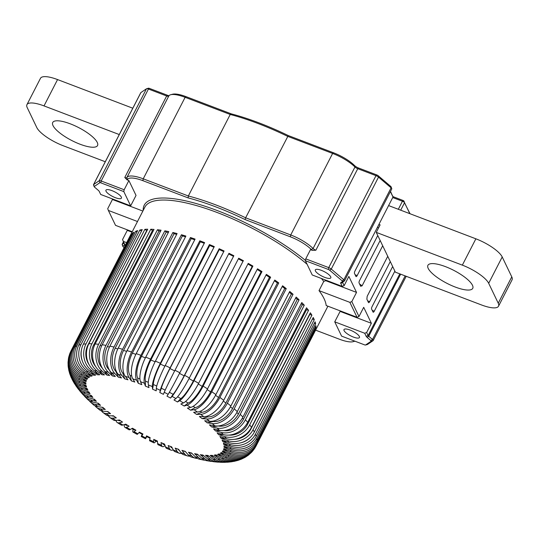 <?xml version="1.0" encoding="UTF-8"?>
<svg xmlns="http://www.w3.org/2000/svg" width="539" height="539" viewBox="0 0 539 539"><rect width="100%" height="100%" fill="white"/><g stroke="black" fill="none" stroke-linecap="round" stroke-linejoin="round"><path stroke-width="0.81" d="M398.314 209.287L402.444 201.242L392.729 197.543M409.815 213.66L404.553 202.698A1.967 0.573 27.2 0 0 402.444 201.242L403.374 200.589L393.025 196.647L392.742 196.055M403.374 200.589L410.051 213.754M106.042 191.257A8.691 2.527 -152.8 0 0 113.951 197.099A8.691 2.527 -152.8 0 0 121.41 198.136A8.691 2.527 -152.8 0 0 121.309 197.072A8.691 2.527 -152.8 0 0 113.406 191.23A8.691 2.527 -152.8 0 0 105.94 190.186A8.691 2.527 -152.8 0 0 106.042 191.257M315.43 270.962A8.691 2.527 -152.8 0 0 323.339 276.797A8.691 2.527 -152.8 0 0 330.798 277.841A8.691 2.527 -152.8 0 0 330.697 276.77A8.691 2.527 -152.8 0 0 322.794 270.935A8.691 2.527 -152.8 0 0 315.328 269.891A8.691 2.527 -152.8 0 0 315.43 270.962M344.091 330.643A8.691 2.527 -152.8 0 0 352.001 336.484A8.691 2.527 -152.8 0 0 359.459 337.522A8.691 2.527 -152.8 0 0 359.358 336.457A8.691 2.527 -152.8 0 0 351.455 330.616A8.691 2.527 -152.8 0 0 343.99 329.578A8.691 2.527 -152.8 0 0 344.091 330.643M305.741 258.861L328.736 267.613A2.944 0.856 27.2 0 1 331.263 269.069L343.835 279.788A2.944 0.856 27.2 0 1 344.502 280.88A2.944 0.856 27.2 0 1 344.414 280.981L342.737 282.119A2.944 0.856 -152.8 0 0 342.642 282.22A2.944 0.856 -152.8 0 0 342.676 282.584L344.145 285.63L342.204 286.391L340.736 283.346A4.42 1.287 27.2 0 1 340.83 282.645L342.501 281.506A1.476 0.431 -152.8 0 0 342.218 280.913L329.639 270.194A1.476 0.431 -152.8 0 0 328.379 269.466L305.384 260.714L305.741 258.861L310.471 249.665L312.33 250.379A4.42 1.287 27.2 0 1 311.32 249.53A22.106 6.421 -152.8 0 0 290.366 236.816L245.083 219.575A114.942 33.405 -152.8 0 0 188.158 197.907L142.875 180.673A22.106 6.421 -152.8 0 0 127.5 179.561A4.42 1.287 27.2 0 1 127.029 179.844L124.778 177.486A2.944 0.856 -152.8 0 0 126.827 177.641A23.575 6.852 27.2 0 1 126.854 177.594A23.575 6.852 27.2 0 1 143.233 178.82L188.333 195.987L230.227 114.47L185.126 97.31A23.575 6.852 -152.8 0 0 170.688 94.736L172.52 94.244A22.106 6.421 27.2 0 1 186.056 96.649L231.339 113.884A114.942 33.405 27.2 0 1 288.264 135.552L333.547 152.793A22.106 6.421 27.2 0 1 354.5 165.507A4.42 1.287 -152.8 0 0 358.691 168.053L376.929 174.993A1.476 0.431 27.2 0 1 378.196 175.721L390.768 186.44A1.476 0.431 27.2 0 1 391.085 186.804A1.476 0.431 27.2 0 1 391.098 186.838A1.476 0.431 27.2 0 1 391.112 186.871M391.671 189.014A2.944 0.856 -152.8 0 0 391.765 188.913A2.944 0.856 -152.8 0 0 391.765 188.616A2.944 0.856 -152.8 0 0 391.732 188.549A2.944 0.856 -152.8 0 0 391.098 187.821L378.526 177.102A2.944 0.856 -152.8 0 0 376 175.653L357.761 168.707A2.944 0.856 27.2 0 1 354.965 167.016A23.575 6.852 -152.8 0 0 332.617 153.447L287.523 136.286A116.411 33.829 -152.8 0 0 230.227 114.47L231.339 113.884M94.204 186.75A1.476 0.431 -152.8 0 0 94.52 187.114L98.28 190.321A4.42 1.287 27.2 0 1 99.23 191.412L100.699 194.464L130.66 205.871L123.808 191.594L100.813 182.842A1.476 0.431 -152.8 0 0 99.836 182.714L94.237 186.521A1.476 0.431 -152.8 0 0 94.19 186.716A1.476 0.431 -152.8 0 0 94.204 186.75M126.948 229.702L127.278 230.375L122.548 239.572L124.664 244.369A4.42 1.287 27.2 0 1 124.704 244.47A4.42 1.287 27.2 0 1 124.57 245.07L122.899 246.202A1.476 0.431 -152.8 0 0 122.852 246.404A1.476 0.431 -152.8 0 0 122.865 246.438A1.476 0.431 -152.8 0 0 123.182 246.801L124.098 247.576M130.553 235.725L71.438 350.128A19.647 18.791 32.4 0 0 80.244 375.959L86.934 379.463A76.828 22.328 27.2 0 1 87.655 378.526L81.032 374.928A19.647 18.744 42.4 0 1 72.415 348.854A104.034 30.231 27.2 0 1 73.641 347.716A19.647 18.636 51.6 0 0 82.029 373.999L88.564 377.684A76.828 22.328 27.2 0 1 89.649 376.943L83.228 373.19A19.647 18.481 59.8 0 1 75.116 346.712A104.034 30.231 27.2 0 1 76.828 345.856A19.647 18.279 66.8 0 0 84.616 372.496L90.923 376.31A76.828 22.328 27.2 0 1 92.364 375.784L86.2 371.917A19.647 18.023 72.8 0 1 78.782 345.142A104.034 30.231 27.2 0 1 80.971 344.569A19.647 17.72 77.8 0 0 87.978 371.452L93.975 375.36A76.828 22.328 27.2 0 1 95.76 375.05L89.932 371.108A19.647 17.369 82.2 0 1 83.383 344.151A104.034 30.231 27.2 0 1 86.018 343.875A19.647 16.965 85.9 0 0 92.068 370.886L97.7 374.848A76.828 22.328 27.2 0 1 99.803 374.76L94.372 370.792A19.647 16.52 89.1 0 1 88.861 343.754A104.034 30.231 27.2 0 1 91.906 343.781A19.647 16.029 91.8 0 0 96.852 370.812L102.053 374.78A76.828 22.328 27.2 0 1 104.451 374.908L99.479 370.953A19.647 15.49 94.3 0 1 95.154 343.956A104.034 30.231 27.2 0 1 98.59 344.28A19.647 14.91 96.5 0 0 102.269 371.216L106.992 375.144A76.828 22.328 27.2 0 1 109.653 375.494L105.199 371.6A19.647 14.29 98.4 0 1 102.201 344.751A104.034 30.231 27.2 0 1 105.981 345.371A19.647 13.637 100.2 0 0 108.265 372.105L112.449 375.952A76.828 22.328 27.2 0 1 115.353 376.518L111.458 372.725A19.647 12.936 101.8 0 1 109.916 346.139A104.034 30.231 27.2 0 1 114.005 347.049A19.647 12.208 103.3 0 0 114.773 373.46L118.371 377.192A76.828 22.328 27.2 0 1 121.491 377.967L118.196 374.315A19.647 11.44 104.6 0 1 118.223 348.1A104.034 30.231 27.2 0 1 122.569 349.285A19.647 10.645 105.9 0 0 121.72 375.279L124.698 378.843A76.828 22.328 27.2 0 1 127.986 379.82L125.331 376.35A19.647 9.817 107.1 0 1 127.029 350.606A104.034 30.231 27.2 0 1 131.583 352.061A19.647 8.968 108.2 0 0 129.03 377.529L131.354 380.891A76.828 22.328 27.2 0 1 134.784 382.057L132.796 378.809A19.647 8.092 109.3 0 1 136.226 353.638A104.034 30.231 27.2 0 1 140.948 355.342A19.647 7.189 110.3 0 0 136.63 380.19L138.274 383.317A76.828 22.328 27.2 0 1 141.804 384.657L140.504 381.666A19.647 6.273 111.3 0 1 145.732 357.162A104.034 30.231 27.2 0 1 150.563 359.095A19.647 5.336 112.3 0 0 144.425 383.236L145.368 386.086A76.828 22.328 27.2 0 1 148.966 387.595L148.373 384.886A19.647 4.386 113.2 0 1 155.427 361.137A104.034 30.231 27.2 0 1 160.319 363.279A19.647 3.423 114.1 0 0 152.335 386.625L152.571 389.178A76.828 22.328 27.2 0 1 156.189 390.829L156.31 388.444A19.647 2.452 115 0 1 165.217 365.516A104.034 30.231 27.2 0 1 170.108 367.847A19.647 1.469 115.9 0 0 160.278 390.33L159.807 392.554A76.828 22.328 27.2 0 1 163.405 394.332L164.233 392.291A19.647 0.485 116.8 0 1 174.986 370.259A104.034 30.231 27.2 0 1 179.831 372.752A19.647 0.499 117.6 0 1 168.161 394.312L166.982 396.172A76.828 22.328 27.2 0 1 170.526 398.065L173.134 394.299A17.194 1.294 -61.5 0 0 184.129 375.858L242.995 261.321L184.628 375.312A19.647 1.482 118.5 0 1 172.056 396.387L170.526 398.065M130.297 235.59A104.034 30.231 27.2 0 1 131.273 234.317L72.415 348.854M133.248 233.596L132.506 233.178L73.641 347.716M132.506 233.178A104.034 30.231 27.2 0 1 133.975 232.174L75.116 346.712M136.906 232.053L135.693 231.319L76.828 345.856M135.693 231.319A104.034 30.231 27.2 0 1 137.647 230.604L78.782 345.142M141.481 231.103L139.83 230.032L80.971 344.569M139.83 230.032A104.034 30.231 27.2 0 1 142.249 229.614L83.383 344.151M89.171 364.775A17.194 14.843 -94.1 0 1 87.844 345.162L146.709 230.625L144.876 229.338L86.018 343.875M144.876 229.338A104.034 30.231 27.2 0 1 147.726 229.216L88.861 343.754M95.672 366.581A17.194 14.021 -88.2 0 1 93.597 345.068L152.463 230.53L150.772 229.243L91.906 343.781M150.772 229.243A104.034 30.231 27.2 0 1 154.019 229.419L95.154 343.956M102.383 368.238A17.194 13.051 -83.5 0 1 100.126 345.56L158.985 231.022L157.455 229.742L98.59 344.28M157.455 229.742A104.034 30.231 27.2 0 1 161.067 230.214L102.201 344.751M112.449 375.952L109.336 370.017A84.387 24.524 27.2 0 1 109.363 370.017A17.194 11.932 -79.8 0 1 107.342 346.624L166.201 232.087L164.846 230.84L105.981 345.371M164.846 230.84A104.034 30.231 27.2 0 1 168.781 231.602L109.916 346.139M118.371 377.192L115.845 371.371A17.194 10.679 -76.7 0 1 115.171 348.261L174.036 233.724L172.864 232.511L114.005 347.049M172.864 232.511A104.034 30.231 27.2 0 1 177.088 233.562L118.223 348.1M124.698 378.843L122.791 373.183A17.194 9.311 -74.1 0 1 123.539 350.444L182.398 235.907L181.434 234.748L122.569 349.285M181.434 234.748A104.034 30.231 27.2 0 1 185.888 236.069L127.029 350.606M131.354 380.891L130.108 375.434A17.194 7.842 -71.8 0 1 132.338 353.153L191.204 238.615L190.449 237.524L131.583 352.061M190.449 237.524A104.034 30.231 27.2 0 1 195.091 239.1L136.226 353.638M138.274 383.317L137.701 378.102A17.194 6.293 -69.7 0 1 141.481 356.36L200.346 241.822L199.814 240.805L140.948 355.342M199.814 240.805A104.034 30.231 27.2 0 1 204.598 242.624L145.732 357.162M145.368 386.086L145.496 381.147A17.194 4.669 -67.7 0 1 150.866 360.025L209.732 245.488L209.428 244.558L150.563 359.095M209.428 244.558A104.034 30.231 27.2 0 1 214.293 246.599L155.427 361.137M152.571 389.178L153.413 384.536A17.194 2.991 -65.9 0 1 160.393 364.108L219.258 249.57L219.178 248.742L160.319 363.279M219.178 248.742A104.034 30.231 27.2 0 1 224.076 250.979L165.217 365.516M159.807 392.554L161.356 388.242A17.194 1.287 -64.1 0 1 169.953 368.568L228.974 253.31L170.108 367.847M228.974 253.31A104.034 30.231 27.2 0 1 233.845 255.722L174.986 370.259M243.493 260.775A104.034 30.231 27.2 0 0 238.689 258.215L179.831 372.752M252.906 266.077A104.034 30.231 27.2 0 0 248.23 263.396L189.371 377.933A19.647 2.459 119.4 0 1 175.903 398.516L174.03 399.999A76.828 22.328 27.2 0 1 177.479 401.979L180.767 398.597A17.194 3.005 -59.7 0 0 193.319 381.033L252.185 266.495L252.906 266.077L194.04 380.615A19.647 3.429 120.3 0 1 179.689 400.686L177.479 401.979M261.981 271.575A104.034 30.231 27.2 0 0 257.494 268.806L198.628 383.344A19.647 4.393 121.2 0 1 183.415 402.902L180.868 403.994A76.828 22.328 27.2 0 1 184.183 406.035L188.131 403.057A17.194 4.676 -57.9 0 0 202.186 386.402L261.051 271.865L261.981 271.575L203.122 386.113A19.647 5.343 122.1 0 1 187.053 405.146L184.183 406.035M270.632 277.208A104.034 30.231 27.2 0 0 266.367 274.378L207.502 388.915A19.647 6.279 123.1 0 1 190.611 407.423L187.417 408.111A76.828 22.328 27.2 0 1 190.57 410.199L195.145 407.625A17.194 6.3 -55.9 0 0 210.628 391.9L269.493 277.363L270.632 277.208L211.766 391.745A19.647 7.196 124.1 0 1 194.067 409.714L190.57 410.199M278.744 282.908A104.034 30.231 27.2 0 0 274.762 280.051L215.896 394.588A19.647 8.098 125.1 0 1 197.422 412.025L193.616 412.301A76.828 22.328 27.2 0 1 196.56 414.41L201.727 412.254A17.194 7.856 -53.8 0 0 218.551 397.472L277.417 282.935L278.744 282.908L219.885 397.445A19.647 8.974 126.2 0 1 200.656 414.343L196.56 414.41M286.249 288.628A104.034 30.231 27.2 0 0 282.577 285.771L223.719 400.309A19.647 9.83 127.3 0 1 203.762 416.66L199.39 416.526A76.828 22.328 27.2 0 1 202.105 418.628L207.811 416.89A17.194 9.318 -51.5 0 0 225.875 403.051L284.74 288.513L286.249 288.628L227.384 403.159A19.647 10.652 128.5 0 1 206.74 418.978L202.105 418.628M293.048 294.287A104.034 30.231 27.2 0 0 289.739 291.464L230.874 406.002A19.647 11.447 129.8 0 1 209.57 421.282L204.679 420.73A76.828 22.328 27.2 0 1 207.124 422.812L213.329 421.485A17.194 10.686 -48.9 0 0 232.518 408.575L291.383 294.038L293.048 294.287L234.182 408.825A19.647 12.215 131.1 0 1 212.258 423.573L207.124 422.812M299.078 299.832A104.034 30.231 27.2 0 0 296.16 297.077L237.301 411.614A19.647 12.943 132.6 0 1 214.785 425.837L209.422 424.873A76.828 22.328 27.2 0 1 211.578 426.908L218.221 425.978A17.194 11.932 -45.8 0 0 238.406 413.992L297.265 299.455L299.078 299.832L240.212 414.37A19.647 13.637 134.2 0 1 217.143 428.074L211.578 426.908M301.267 303.545A101.581 29.517 27.2 0 1 302.332 304.703L304.265 305.209A104.034 30.231 27.2 0 0 301.779 302.547L242.914 417.085A19.647 14.297 136 0 1 219.339 430.27L213.572 428.909A76.828 22.328 27.2 0 1 215.405 430.877L220.478 430.486M304.265 305.209L245.4 419.746A19.647 14.917 138 0 1 221.354 432.426L215.405 430.877M305.936 308.962A101.581 29.517 27.2 0 1 306.523 309.723L308.557 310.343A104.034 30.231 27.2 0 0 306.523 307.809L247.664 422.347A19.647 15.496 140.1 0 1 223.186 434.542L217.076 432.797A76.828 22.328 27.2 0 1 218.578 434.67L223.281 434.569M308.557 310.343L249.692 424.88A19.647 16.029 142.6 0 1 224.83 436.597L218.578 434.67M309.635 314.203A101.581 29.517 27.2 0 1 309.79 314.453L311.906 315.194A104.034 30.231 27.2 0 0 310.349 312.809L251.484 427.346A19.647 16.52 145.4 0 1 226.292 438.598L219.899 436.489A76.828 22.328 27.2 0 1 221.051 438.254L225.585 438.362M311.906 315.194L253.04 429.731A19.647 16.972 148.6 0 1 227.552 440.531L221.051 438.254M312.445 318.987L314.271 319.701A104.034 30.231 27.2 0 0 313.772 318.61A104.034 30.231 27.2 0 0 313.213 317.491L254.347 432.029A19.647 17.369 152.3 0 1 228.61 442.391L222.014 439.945A76.828 22.328 27.2 0 1 222.796 441.576L227.202 441.872M319.014 290.615A104.034 30.231 27.2 0 1 324.04 298.626A104.034 30.231 27.2 0 1 326.183 305.539L357.034 317.282L349.872 302.359L319.014 290.615L323.744 281.419A104.034 30.231 -152.8 0 0 321.385 278.468M315.598 330.151L339.57 339.274A22.106 6.421 -152.8 0 0 353.112 341.679A22.106 6.421 -152.8 0 0 354.46 341.012M364.708 333.25L366.641 332.489L371.371 323.292L340.116 311.394L334.739 321.844L341.598 336.12L364.586 344.866A1.476 0.431 -152.8 0 0 365.489 345.027A1.476 0.431 -152.8 0 0 365.563 344.994L371.162 341.194A1.476 0.431 -152.8 0 0 370.879 340.601L367.12 337.394A4.42 1.287 27.2 0 1 366.17 336.302L364.708 333.25L334.739 321.844M371.371 323.292L363.704 307.324L358.974 316.521L357.034 317.282M132.008 232.181L127.278 230.375M127.029 179.844L128.888 180.552L136.03 195.421L130.66 205.871M112.119 198.81L112.442 199.491L142.862 211.066M349.872 302.359L351.812 301.597L356.535 292.401L325.704 280.664L323.744 281.419M356.535 292.401L348.868 276.433L344.145 285.63M314.271 319.701L255.405 434.232A19.647 17.72 156.6 0 1 229.473 444.183L222.796 441.576M314.338 323.252L315.632 323.811A104.034 30.231 27.2 0 0 315.079 321.803L256.214 436.341A19.647 18.03 161.7 0 1 230.126 445.894L223.395 443.132A76.828 22.328 27.2 0 1 223.8 444.614L228.091 445.059M315.632 323.811L256.766 438.348A19.647 18.279 167.7 0 1 230.571 447.518L223.8 444.614M315.2 327.126L315.975 327.483A104.034 30.231 27.2 0 0 315.928 325.704L257.069 440.242A19.647 18.488 174.7 0 1 230.813 449.054L224.022 446.016A76.828 22.328 27.2 0 1 224.056 447.33L228.24 447.902M315.975 327.483L257.11 442.02A19.647 18.643 -177.1 0 1 230.847 450.496L224.056 447.33M315.032 330.548L315.288 330.676A104.034 30.231 27.2 0 0 315.76 329.14L256.894 443.678A19.647 18.744 -167.9 0 1 230.679 451.844L223.894 448.556A76.828 22.328 27.2 0 1 223.55 449.688L227.653 450.375M315.288 330.676L256.423 445.214A19.647 18.791 -157.9 0 1 230.294 453.09L223.55 449.688M355.147 274.796L357.175 275.57A1.967 0.674 -69.2 0 1 356.097 276.608A1.967 0.674 -69.2 0 1 355.935 276.446L354.5 273.462A1.967 0.674 -69.2 0 1 354.979 270.989L393.005 197.004L390.398 191.574M372.247 310.403L374.282 311.178A1.967 0.674 -69.2 0 1 373.197 312.222A1.967 0.674 -69.2 0 1 373.035 312.054L371.607 309.069A1.967 0.674 -69.2 0 1 372.085 306.603L392.668 266.542M377.381 227.404L378.58 227.856M351.812 301.597L358.974 316.521M366.641 332.489L368.11 335.541A2.944 0.856 -152.8 0 0 368.743 336.269L372.503 339.469A2.944 0.856 27.2 0 1 373.17 340.56A2.944 0.856 27.2 0 1 373.076 340.668L367.47 344.468A2.944 0.856 27.2 0 1 367.322 344.536A2.944 0.856 27.2 0 1 367.133 344.562M374.282 311.178L394.865 271.124M367.659 300.856L369.693 301.631L390.283 261.57M369.693 301.631A1.967 0.674 -69.2 0 1 368.615 302.669A1.967 0.674 -69.2 0 1 368.454 302.507L366.877 299.233L367.16 296.356L387.75 256.294M382.69 245.757L362.1 285.818L360.665 286.283L359.089 283.009A1.967 0.674 -69.2 0 1 359.567 280.543L380.157 240.482M357.175 275.57L377.765 235.509M137.492 221.516L108.366 210.432L107.712 208.687L112.442 199.491M390.499 191.385L393.005 197.004M173.228 449.829A19.647 6.273 -68.7 0 1 170.89 450.105L166.666 448.414A19.647 5.336 -67.7 0 1 165.527 446.959L164.577 444.102A76.828 22.328 27.2 0 1 160.986 442.593L161.579 445.302A19.647 4.386 -66.8 0 0 162.428 446.636L158.176 444.776A19.647 3.423 -65.9 0 1 157.61 443.563L157.375 441.017A76.828 22.328 27.2 0 1 153.756 439.359L153.642 441.744A19.647 2.452 -65 0 0 153.925 442.829L149.68 440.814A19.647 1.469 -64.1 0 1 149.667 439.858L150.145 437.641A76.828 22.328 27.2 0 1 146.547 435.856L145.712 437.904A19.647 0.485 -63.2 0 0 145.456 438.719L141.265 436.563A19.647 0.499 -62.4 0 0 141.784 435.883L142.97 434.016A76.828 22.328 27.2 0 1 139.426 432.13L137.89 433.801A19.647 1.482 -61.5 0 1 137.108 434.346L132.998 432.076A19.647 2.459 -60.6 0 0 134.049 431.678L135.922 430.189A76.828 22.328 27.2 0 1 132.473 428.215L130.256 429.502A19.647 3.429 -59.7 0 1 128.942 429.745L124.954 427.373A19.647 4.393 -58.8 0 0 126.537 427.292L129.084 426.201A76.828 22.328 27.2 0 1 125.769 424.153L122.892 425.042A19.647 5.343 -57.9 0 1 121.039 424.961L117.206 422.515A19.647 6.279 -56.9 0 0 119.335 422.771L122.528 422.084A76.828 22.328 27.2 0 1 121.16 421.181A76.828 22.328 27.2 0 1 119.382 419.996L115.878 420.474A19.647 7.196 -55.9 0 1 113.466 420.029L109.828 417.523A19.647 8.098 -54.9 0 0 112.53 418.163L116.33 417.893A76.828 22.328 27.2 0 1 113.385 415.778L109.296 415.845A19.647 8.974 -53.8 0 1 106.291 414.99L102.875 412.436A19.647 9.83 -52.7 0 0 106.183 413.528L110.556 413.669A76.828 22.328 27.2 0 1 107.847 411.56L103.212 411.21A19.647 10.652 -51.5 0 1 99.574 409.869L96.4 407.289A19.647 11.447 -50.2 0 0 100.375 408.906L105.267 409.465A76.828 22.328 27.2 0 1 102.828 407.376L97.694 406.622A19.647 12.215 -48.9 0 1 93.362 404.695L90.458 402.094A19.647 12.943 -47.4 0 0 95.167 404.358L100.523 405.315A76.828 22.328 27.2 0 1 98.374 403.28L92.802 402.121A19.647 13.637 -45.8 0 1 87.689 399.473L85.074 396.845A19.647 14.297 -44 0 0 90.613 399.918L96.38 401.279A76.828 22.328 27.2 0 1 94.541 399.311L88.598 397.762A19.647 14.917 -42 0 1 82.602 394.198L80.277 391.523A19.647 15.496 -39.9 0 0 86.766 395.653L92.87 397.391A76.828 22.328 27.2 0 1 91.374 395.518L85.115 393.591A19.647 16.029 -37.4 0 1 78.101 388.808L76.087 386.039A19.647 16.52 -34.6 0 0 83.66 391.597L90.047 393.699A76.828 22.328 27.2 0 1 88.901 391.941L82.4 389.663A19.647 16.972 -31.4 0 1 74.227 383.189L72.543 380.217A19.647 17.369 -27.7 0 0 81.342 387.797L87.931 390.243A76.828 22.328 27.2 0 1 87.15 388.612L80.479 386.005A19.647 17.72 -23.4 0 1 71.04 377.091L69.767 373.756A19.647 18.03 -18.3 0 0 79.826 384.3L86.557 387.056A76.828 22.328 27.2 0 1 86.146 385.58L79.374 382.67A19.647 18.279 -12.3 0 1 68.776 370.145L68.163 366.23A19.647 18.488 -5.3 0 0 79.132 381.134L85.923 384.179A76.828 22.328 27.2 0 1 85.896 382.865L79.098 379.692A19.647 18.643 2.9 0 1 68.069 361.986L68.655 357.512A19.647 18.744 12.1 0 0 79.273 378.344L86.051 381.639A76.828 22.328 27.2 0 1 86.402 380.507L79.657 377.105A19.647 18.791 22.1 0 1 70.043 352.991L71.04 350.822A104.034 30.231 27.2 0 1 71.438 350.128M170.89 450.105A19.647 6.273 -68.7 0 1 169.441 448.522L168.148 445.531A76.828 22.328 27.2 0 0 169.711 446.137L171.685 446.892M181.4 453.272A19.647 8.092 -70.7 0 1 179.244 453.205L175.087 451.702A19.647 7.189 -69.7 0 1 173.322 450.004L171.678 446.878A76.828 22.328 27.2 0 1 169.711 446.137M179.244 453.205A19.647 8.092 -70.7 0 1 177.149 451.386L175.162 448.131L178.227 449.29A17.194 7.081 109.3 0 0 179.514 450.631M189.458 456.095A19.647 9.817 -72.9 0 1 187.431 455.9L183.361 454.606A19.647 8.968 -71.8 0 1 180.915 452.666L178.598 449.297A76.828 22.328 27.2 0 1 175.162 448.131M187.431 455.9A19.647 9.817 -72.9 0 1 184.614 453.845L181.96 450.375L185.544 451.695M197.321 458.379A19.647 11.44 -75.4 0 1 195.387 458.17L191.439 457.085A19.647 10.645 -74.1 0 1 188.232 454.916L185.254 451.345A76.828 22.328 27.2 0 1 181.96 450.375M195.387 458.17A19.647 11.44 -75.4 0 1 191.756 455.879L188.461 452.228L192.079 453.521M204.914 460.158A19.647 12.936 -78.2 0 1 203.068 459.976L199.262 459.134A19.647 12.208 -76.7 0 1 195.179 456.728L191.581 453.003A76.828 22.328 27.2 0 1 188.461 452.228M203.068 459.976A19.647 12.936 -78.2 0 1 198.493 457.463L194.592 453.67L198.251 454.923M212.238 461.418A19.647 14.29 -81.6 0 1 210.473 461.303L206.808 460.704A19.647 13.637 -79.8 0 1 201.687 458.089L197.503 454.236A76.828 22.328 27.2 0 1 194.592 453.67M210.473 461.303A19.647 14.29 -81.6 0 1 204.753 458.588L200.292 454.694L203.991 455.9M219.285 462.118A19.647 15.49 -85.7 0 1 217.588 462.112L214.064 461.775A19.647 14.91 -83.5 0 1 207.683 458.972L202.96 455.044A76.828 22.328 27.2 0 1 200.292 454.694M217.588 462.112A19.647 15.49 -85.7 0 1 210.466 459.235L205.494 455.287L209.24 456.439M226.144 462.199A19.647 16.52 -90.9 0 1 224.493 462.327L221.064 462.3A19.647 16.029 -88.2 0 1 213.1 459.383L207.892 455.415A76.828 22.328 27.2 0 1 205.494 455.287M224.493 462.327A19.647 16.52 -90.9 0 1 215.573 459.403L210.143 455.435L213.936 456.526M232.942 461.505A19.647 17.369 -97.8 0 1 231.292 461.822L227.889 462.179A19.647 16.965 -94.1 0 1 217.884 459.302L212.245 455.34A76.828 22.328 27.2 0 1 210.143 455.435M231.292 461.822A19.647 17.369 -97.8 0 1 220.02 459.08L214.192 455.138L218.032 456.169M239.862 459.693A19.647 18.023 -107.2 0 1 238.157 460.319L234.701 461.222A19.647 17.72 -102.2 0 1 221.974 458.736L215.971 454.828A76.828 22.328 27.2 0 1 214.192 455.138M238.157 460.319A19.647 18.023 -107.2 0 1 223.746 458.278L217.588 454.411L221.482 455.367M246.929 456.115A19.647 18.481 -120.2 0 1 245.211 457.254L241.667 459.033A19.647 18.279 -113.2 0 1 225.329 457.699L219.029 453.878A76.828 22.328 27.2 0 1 217.588 454.411M245.211 457.254A19.647 18.481 -120.2 0 1 226.724 456.998L220.296 453.245L224.251 454.128M253.478 449.971A19.647 18.744 -137.6 0 1 252.016 451.79L248.715 454.869A19.647 18.636 -128.4 0 1 227.916 456.189L221.388 452.511A76.828 22.328 27.2 0 1 220.296 453.245M252.016 451.79A19.647 18.744 -137.6 0 1 228.913 455.266L222.29 451.669L226.319 452.457M256.423 445.214A104.034 30.231 27.2 0 1 256.099 445.928L254.886 448.037A19.647 18.791 -147.6 0 1 229.708 454.229L223.011 450.725A76.828 22.328 27.2 0 1 222.29 451.669M165.042 445.504A19.647 4.386 -66.8 0 1 162.428 446.636M156.04 441.104A19.647 2.452 -65 0 1 153.925 442.829M146.776 436.637A19.647 0.485 -63.2 0 1 145.456 438.719M142.188 434.279A19.647 0.499 -62.4 0 0 141.265 436.563M133.167 429.347A19.647 2.459 -60.6 0 0 132.998 432.076M124.347 424.591A19.647 4.393 -58.8 0 0 124.954 427.373M116.067 420.447A19.647 6.279 -56.9 0 0 117.206 422.515M108.514 415.812A19.647 8.098 -54.9 0 0 109.828 417.523M101.534 410.9A19.647 9.83 -52.7 0 0 102.875 412.436M95.1 405.84A19.647 11.447 -50.2 0 0 96.4 407.289M89.231 400.693A19.647 12.943 -47.4 0 0 90.458 402.094M83.956 395.478A19.647 14.297 -44 0 0 85.074 396.845M79.28 390.148A19.647 15.496 -39.9 0 0 80.277 391.523M75.224 384.617A19.647 16.52 -34.6 0 0 76.087 386.039M71.842 378.681A19.647 17.369 -27.7 0 0 72.543 380.217M69.288 372.004A19.647 18.03 -18.3 0 0 69.767 373.756M68.096 364.169A19.647 18.488 -5.3 0 0 68.163 366.23M69.295 355.262A19.647 18.744 12.1 0 0 68.655 357.512M148.387 88.248A1.476 0.431 27.2 0 1 148.461 88.214A1.476 0.431 27.2 0 1 149.364 88.376L167.602 95.315A4.42 1.287 -152.8 0 0 168.97 95.733M170.688 94.736A23.575 6.852 -152.8 0 0 168.741 96.077A23.575 6.852 -152.8 0 0 168.72 96.124L126.874 177.553M188.158 197.907L188.333 195.987A116.411 33.829 27.2 0 1 245.629 217.796L288.264 135.552M245.083 219.575L245.629 217.796L290.73 234.964A23.575 6.852 27.2 0 1 313.078 248.526A2.944 0.856 -152.8 0 0 315.867 250.224L312.33 250.379M170.519 446.447A17.194 5.484 111.3 0 0 171.786 447.821L172.278 448.01M178.705 449.459A84.387 24.524 27.2 0 1 178.227 449.29M240.987 442.762A17.194 15.51 -23.4 0 0 250.864 436.88M234.222 439.325A17.194 14.849 -31.4 0 0 250.925 428.99L309.79 314.453M228.967 435.094A17.194 14.027 -37.4 0 0 247.657 424.254L306.523 309.723M223.712 430.6A17.194 13.051 -42 0 0 243.466 419.241L302.332 304.703M295.709 297.966A101.581 29.517 27.2 0 1 297.265 299.455M289.328 292.273A101.581 29.517 27.2 0 1 291.383 294.038M212.925 421.127A84.387 24.524 27.2 0 1 213.329 421.485M282.193 286.519A101.581 29.517 27.2 0 1 284.74 288.513M206.942 416.202A84.387 24.524 27.2 0 1 207.811 416.89M274.398 280.758A101.581 29.517 27.2 0 1 277.417 282.935M200.333 411.244A84.387 24.524 27.2 0 1 201.727 412.254M266.017 275.052A101.581 29.517 27.2 0 1 269.493 277.363M193.178 406.312A84.387 24.524 27.2 0 1 195.145 407.625M257.157 269.46A101.581 29.517 27.2 0 1 261.051 271.865M185.571 401.474A84.387 24.524 27.2 0 1 188.131 403.057M247.906 264.036A101.581 29.517 27.2 0 1 252.185 266.495M177.601 396.778A84.387 24.524 27.2 0 1 180.767 398.597M238.366 258.848A101.581 29.517 27.2 0 1 242.995 261.321M169.367 392.291A84.387 24.524 27.2 0 1 173.134 394.299M228.819 254.031A101.581 29.517 27.2 0 1 233.522 256.362M161.356 388.242A84.387 24.524 27.2 0 1 165.183 390.135M219.258 249.57A101.581 29.517 27.2 0 1 223.752 251.619M153.413 384.536A84.387 24.524 27.2 0 1 156.734 386.052M209.732 245.488A101.581 29.517 27.2 0 1 213.956 247.253M145.496 381.147A84.387 24.524 27.2 0 1 148.279 382.306M200.346 241.822A101.581 29.517 27.2 0 1 204.247 243.298M137.701 378.102A84.387 24.524 27.2 0 1 139.918 378.93M191.204 238.615A101.581 29.517 27.2 0 1 194.727 239.808M130.108 375.434A84.387 24.524 27.2 0 1 131.738 375.986M182.398 235.907A101.581 29.517 27.2 0 1 185.504 236.816M122.791 373.183A84.387 24.524 27.2 0 1 123.855 373.493M174.036 233.724A101.581 29.517 27.2 0 1 176.671 234.364M115.845 371.371A84.387 24.524 27.2 0 1 116.363 371.499M166.201 232.087A101.581 29.517 27.2 0 1 168.33 232.484M158.985 231.022A101.581 29.517 27.2 0 1 160.555 231.211M106.992 375.144L104.35 370.792M152.463 230.53A101.581 29.517 27.2 0 1 153.426 230.571M102.053 374.78L99.405 370.893M97.7 374.848L94.972 371.223M93.975 375.36L91.179 371.95M82.44 361.292A17.194 15.503 -102.2 0 1 81.477 349.75M90.923 376.31L88.059 373.082M88.564 377.684L85.661 374.612M86.934 379.463L83.99 376.532M86.051 381.639L83.067 378.823M85.923 384.179L82.912 381.471M86.557 387.056L83.511 384.448M87.931 390.243L84.866 387.716M90.047 393.699L86.954 391.26M92.87 397.391L89.757 395.02M96.38 401.279L93.247 398.975M100.523 405.315L97.377 403.071M105.267 409.465L102.107 407.275M110.556 413.669L107.389 411.526M116.33 417.893L113.601 416.074A84.387 24.524 27.2 0 1 113.19 415.785M113.601 416.074A17.194 7.088 125.1 0 1 111.768 415.805M120.406 420.683A17.194 5.498 123.1 0 1 118.546 420.454L118.108 420.171M127.514 425.237A17.194 3.847 121.2 0 1 126.227 425.278L124.853 424.436M135.006 429.671A17.194 2.149 119.4 0 1 134.204 429.933L131.833 428.586M142.774 433.922A17.194 0.438 117.6 0 1 142.404 434.387L139.008 432.581M146.729 435.95A17.194 0.424 116.8 0 0 146.568 436.529L150.017 438.241M154.706 439.804A17.194 2.143 115 0 0 154.962 440.606L157.442 441.751M162.677 443.314A17.194 3.834 113.2 0 0 163.391 444.379L164.88 445.012M108.366 210.432L115.528 225.356L132.25 231.716M126.638 242.631L123.195 241.324M93.557 185.005A2.944 0.856 27.2 0 1 93.53 184.938A2.944 0.856 27.2 0 1 93.523 184.641A2.944 0.856 27.2 0 1 93.618 184.54L99.216 180.74A2.944 0.856 27.2 0 1 101.17 180.996L124.165 189.748L128.888 180.552M124.165 189.748L123.808 191.594M305.384 260.714L312.243 274.984L342.204 286.391M168.714 96.144A2.944 0.856 27.2 0 1 168.478 96.292A2.944 0.856 27.2 0 1 166.672 95.976L148.434 89.029A2.944 0.856 -152.8 0 0 146.628 88.713A2.944 0.856 -152.8 0 0 146.48 88.773L140.881 92.58A2.944 0.856 -152.8 0 0 140.787 92.681A2.944 0.856 -152.8 0 0 140.76 92.816M122.218 244.693A2.944 0.856 27.2 0 1 122.191 244.625A2.944 0.856 27.2 0 1 122.185 244.329A2.944 0.856 27.2 0 1 122.279 244.228L123.957 243.089A2.944 0.856 -152.8 0 0 124.017 243.028M126.827 177.641A2.944 0.856 -152.8 0 0 126.833 177.634L127.5 179.561M80.035 144.216A25.198 7.324 -152.8 0 0 97.546 145.53A25.198 7.324 -152.8 0 0 70.232 123.808A25.198 7.324 -152.8 0 0 52.721 122.494A25.198 7.324 -152.8 0 0 80.035 144.216M119.267 134.555L44.016 105.907A24.558 7.135 -152.8 0 0 26.95 104.627A24.558 7.135 -152.8 0 0 27.233 107.645L36.787 127.541A24.558 7.135 -152.8 0 0 63.124 145.698L105.287 161.747M26.95 104.627L40.486 78.296A24.558 7.135 27.2 0 1 57.552 79.577L44.016 105.907M132.803 108.218L57.552 79.577M445.43 266.623A25.198 7.324 -152.8 0 0 427.919 265.309A25.198 7.324 -152.8 0 0 455.233 287.038A25.198 7.324 -152.8 0 0 472.743 288.345A25.198 7.324 -152.8 0 0 445.43 266.623M475.876 238.811A24.558 7.135 27.2 0 1 502.213 256.962L488.684 283.298L498.238 303.194A24.558 7.135 -152.8 0 1 498.514 306.213A24.558 7.135 -152.8 0 1 481.448 304.933L395.37 272.168L376.262 232.376L462.341 265.141L475.876 238.811L388.592 205.581M488.684 283.298A24.558 7.135 -152.8 0 0 462.341 265.141M498.238 303.194L511.767 276.857L502.213 256.962M511.767 276.857A24.558 7.135 27.2 0 1 512.05 279.876L498.514 306.213M378.917 224.413L380.123 224.864L376.262 232.376M403.9 200.953L404.553 202.698L400.699 210.19M184.628 375.312A104.034 30.231 27.2 0 1 189.371 377.933M194.04 380.615A104.034 30.231 27.2 0 1 198.628 383.344M203.122 386.113A104.034 30.231 27.2 0 1 207.502 388.915M211.766 391.745A104.034 30.231 27.2 0 1 215.896 394.588M219.885 397.445A104.034 30.231 27.2 0 1 223.719 400.309M227.384 403.159A104.034 30.231 27.2 0 1 230.874 406.002M234.182 408.825A104.034 30.231 27.2 0 1 237.301 411.614M240.212 414.37A104.034 30.231 27.2 0 1 242.914 417.085M245.4 419.746A104.034 30.231 27.2 0 1 247.664 422.347M249.692 424.88A104.034 30.231 27.2 0 1 251.484 427.346M253.04 429.731A104.034 30.231 27.2 0 1 254.347 432.029M307.109 264.299A104.034 30.231 -152.8 0 0 210.567 210.095A104.034 30.231 -152.8 0 0 144.897 207.104L71.04 350.822M143.206 210.392A105.509 30.662 27.2 0 1 201.114 204.995A105.509 30.662 27.2 0 1 305.445 260.411M325.105 279.882A105.509 30.662 27.2 0 1 325.704 280.664M186.056 96.649L185.126 97.31L143.233 178.82L142.875 180.673M255.405 434.232A104.034 30.231 27.2 0 1 256.214 436.341M256.766 438.348A104.034 30.231 27.2 0 1 257.069 440.242M257.11 442.02A104.034 30.231 27.2 0 1 256.894 443.678M343.013 281.931L342.676 282.584L340.736 283.346M366.17 336.302L368.11 335.541L399.81 273.859M165.527 446.959A84.387 24.524 -152.8 0 0 169.441 448.522M173.322 450.004A84.387 24.524 -152.8 0 0 177.149 451.386M180.915 452.666A84.387 24.524 -152.8 0 0 184.614 453.845M188.232 454.916A84.387 24.524 -152.8 0 0 191.756 455.879M195.179 456.728A84.387 24.524 -152.8 0 0 198.493 457.463M201.687 458.089A84.387 24.524 -152.8 0 0 204.753 458.588M207.683 458.972A84.387 24.524 -152.8 0 0 210.466 459.235M213.1 459.383A84.387 24.524 -152.8 0 0 215.573 459.403M217.884 459.302A84.387 24.524 -152.8 0 0 220.02 459.08M221.974 458.736A84.387 24.524 -152.8 0 0 223.746 458.278M225.329 457.699A84.387 24.524 -152.8 0 0 226.724 456.998M227.916 456.189A84.387 24.524 -152.8 0 0 228.913 455.266M229.708 454.229A84.387 24.524 -152.8 0 0 230.294 453.09M230.679 451.844A84.387 24.524 -152.8 0 0 230.847 450.496M230.813 449.054A84.387 24.524 -152.8 0 0 230.571 447.518M230.126 445.894A84.387 24.524 -152.8 0 0 229.473 444.183M228.61 442.391A84.387 24.524 -152.8 0 0 227.552 440.531M226.292 438.598A84.387 24.524 -152.8 0 0 224.83 436.597M223.186 434.542A84.387 24.524 -152.8 0 0 221.354 432.426M219.339 430.27A84.387 24.524 -152.8 0 0 217.143 428.074M214.785 425.837A84.387 24.524 -152.8 0 0 212.258 423.573M209.57 421.282A84.387 24.524 -152.8 0 0 206.74 418.978M203.762 416.66A84.387 24.524 -152.8 0 0 200.656 414.343M197.422 412.025A84.387 24.524 -152.8 0 0 194.067 409.714M190.611 407.423A84.387 24.524 -152.8 0 0 187.053 405.146M183.415 402.902A84.387 24.524 -152.8 0 0 179.689 400.686M175.903 398.516A84.387 24.524 -152.8 0 0 172.056 396.387M168.161 394.312A84.387 24.524 -152.8 0 0 164.233 392.291M160.278 390.33A84.387 24.524 -152.8 0 0 156.31 388.444M152.335 386.625A84.387 24.524 -152.8 0 0 148.373 384.886M144.425 383.236A84.387 24.524 -152.8 0 0 140.504 381.666M136.63 380.19A84.387 24.524 -152.8 0 0 132.796 378.809M129.03 377.529A84.387 24.524 -152.8 0 0 125.331 376.35M121.72 375.279A84.387 24.524 -152.8 0 0 118.196 374.315M114.773 373.46A84.387 24.524 -152.8 0 0 111.458 372.725M108.265 372.105A84.387 24.524 -152.8 0 0 105.199 371.6M102.269 371.216A84.387 24.524 -152.8 0 0 99.479 370.953M96.852 370.812A84.387 24.524 -152.8 0 0 94.372 370.792M92.068 370.886A84.387 24.524 -152.8 0 0 89.932 371.108M87.978 371.452A84.387 24.524 -152.8 0 0 86.2 371.917M84.616 372.496A84.387 24.524 -152.8 0 0 83.228 373.19M82.029 373.999A84.387 24.524 -152.8 0 0 81.032 374.928M80.244 375.959A84.387 24.524 -152.8 0 0 79.657 377.105M79.273 378.344A84.387 24.524 -152.8 0 0 79.098 379.692M79.132 381.134A84.387 24.524 -152.8 0 0 79.374 382.67M79.826 384.3A84.387 24.524 -152.8 0 0 80.479 386.005M81.342 387.797A84.387 24.524 -152.8 0 0 82.4 389.663M83.66 391.597A84.387 24.524 -152.8 0 0 85.115 393.591M86.766 395.653A84.387 24.524 -152.8 0 0 88.598 397.762M90.613 399.918A84.387 24.524 -152.8 0 0 92.802 402.121M95.167 404.358A84.387 24.524 -152.8 0 0 97.694 406.622M100.375 408.906A84.387 24.524 -152.8 0 0 103.212 411.21M106.183 413.528A84.387 24.524 -152.8 0 0 109.296 415.845M112.53 418.163A84.387 24.524 -152.8 0 0 115.878 420.474M119.335 422.771A84.387 24.524 -152.8 0 0 122.892 425.042M126.537 427.292A84.387 24.524 -152.8 0 0 130.256 429.502M134.049 431.678A84.387 24.524 -152.8 0 0 137.89 433.801M141.784 435.883A84.387 24.524 -152.8 0 0 145.712 437.904M149.667 439.858A84.387 24.524 -152.8 0 0 153.642 441.744M157.61 443.563A84.387 24.524 -152.8 0 0 161.579 445.302M333.547 152.793L332.617 153.447L290.73 234.964L290.366 236.816M311.32 249.53L313.078 248.526L354.965 167.016L354.5 165.507M247.044 423.465A101.581 29.517 27.2 0 1 247.657 424.254M242.388 418.055A101.581 29.517 27.2 0 1 243.466 419.241M236.83 412.49A101.581 29.517 27.2 0 1 238.406 413.992M230.449 406.804A101.581 29.517 27.2 0 1 232.518 408.575M223.321 401.05A101.581 29.517 27.2 0 1 225.875 403.051M215.526 395.289A101.581 29.517 27.2 0 1 218.551 397.472M207.151 389.582A101.581 29.517 27.2 0 1 210.628 391.9M198.291 383.99A101.581 29.517 27.2 0 1 202.186 386.402M189.041 378.573A101.581 29.517 27.2 0 1 193.319 381.033M179.5 373.386A101.581 29.517 27.2 0 1 184.129 375.858M169.953 368.568A101.581 29.517 27.2 0 1 174.656 370.893M160.393 364.108A101.581 29.517 27.2 0 1 164.887 366.156M150.866 360.025A101.581 29.517 27.2 0 1 155.097 361.79M141.481 356.36A101.581 29.517 27.2 0 1 145.389 357.835M132.338 353.153A101.581 29.517 27.2 0 1 135.875 354.345M123.539 350.444A101.581 29.517 27.2 0 1 126.652 351.361M115.171 348.261A101.581 29.517 27.2 0 1 117.825 348.908M107.342 346.624A101.581 29.517 27.2 0 1 109.484 347.028M100.126 345.56A101.581 29.517 27.2 0 1 101.716 345.748M93.597 345.068A101.581 29.517 27.2 0 1 94.601 345.108M87.844 345.162A101.581 29.517 27.2 0 1 88.214 345.135M359.58 284.033A20.974 6.097 27.2 0 1 362.1 285.818M124.778 177.486L166.672 95.976L167.602 95.315M149.364 88.376L148.434 89.029L101.17 180.996L100.813 182.842M99.836 182.714L99.216 180.74L146.48 88.773M140.881 92.58L93.618 184.54L94.237 186.521M328.379 269.466L328.736 267.613L376 175.653L376.929 174.993M358.691 168.053L357.761 168.707L315.867 250.224M342.218 280.913L343.835 279.788L391.098 187.821L390.768 186.44M378.196 175.721L378.526 177.102L331.263 269.069L329.639 270.194M124.57 245.07L124.004 242.995M123.478 241.896L122.279 244.228L122.899 246.202M370.879 340.601L372.503 339.469L405.173 275.901M400.652 274.176L368.743 336.269L367.12 337.394M340.83 282.645L342.737 282.119M342.501 281.506L344.414 280.981M365.563 344.994L367.47 344.468M371.162 341.194L373.076 340.668M391.098 186.838L391.765 188.616M327.907 306.192L256.099 445.928M168.741 96.077L126.854 177.594M121.16 421.181L119.368 419.996M373.17 340.56L406.197 276.291M344.502 280.88L391.765 188.913M122.185 244.329L123.458 241.856M93.523 184.641L140.787 92.681M122.852 246.404L122.191 244.625M94.19 186.716L93.53 184.938M365.489 345.027L367.322 344.536M353.112 341.679L354.925 341.194M148.461 88.214L146.628 88.713"/></g></svg>
